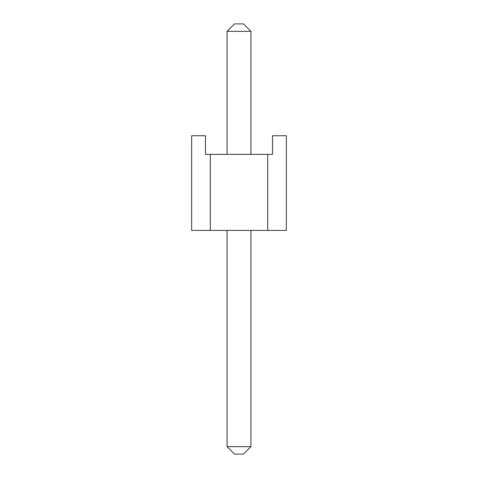 <?xml version="1.0" encoding="UTF-8"?>
<svg xmlns="http://www.w3.org/2000/svg" width="478" height="478" viewBox="0 0 478 478"><rect width="100%" height="100%" fill="white"/><g stroke="black" fill="none" stroke-linecap="round" stroke-linejoin="round"><path stroke-width="0.72" d="M234.525 23.9L243.475 23.9L234.525 23.9L227.068 31.357L227.068 154.376L227.068 31.357L234.525 23.9M243.475 454.1L234.525 454.1L243.475 454.1L250.932 446.643L250.932 230.426L250.932 446.643L243.475 454.1M227.068 230.426L227.068 446.643L250.932 446.643L227.068 446.643L227.068 230.426M250.932 154.376L250.932 31.357L227.068 31.357L250.932 31.357L250.932 154.376M227.068 446.643L234.525 454.1L227.068 446.643M250.932 31.357L243.475 23.9L250.932 31.357M267.704 230.426L191.654 230.426L267.704 230.426L267.704 154.376L272.55 154.376L210.296 154.376L267.704 154.376L267.704 230.426L286.346 230.426L267.704 230.426M205.45 154.376L210.296 154.376L210.296 230.426L210.296 154.376L205.45 154.376L205.45 135.74L191.654 135.74L205.45 135.74L205.45 154.376M272.55 135.74L286.346 135.74L272.55 135.74L272.55 154.376L272.55 135.74M286.346 230.426L286.346 135.74L286.346 230.426M191.654 135.74L191.654 230.426L191.654 135.74"/></g></svg>
